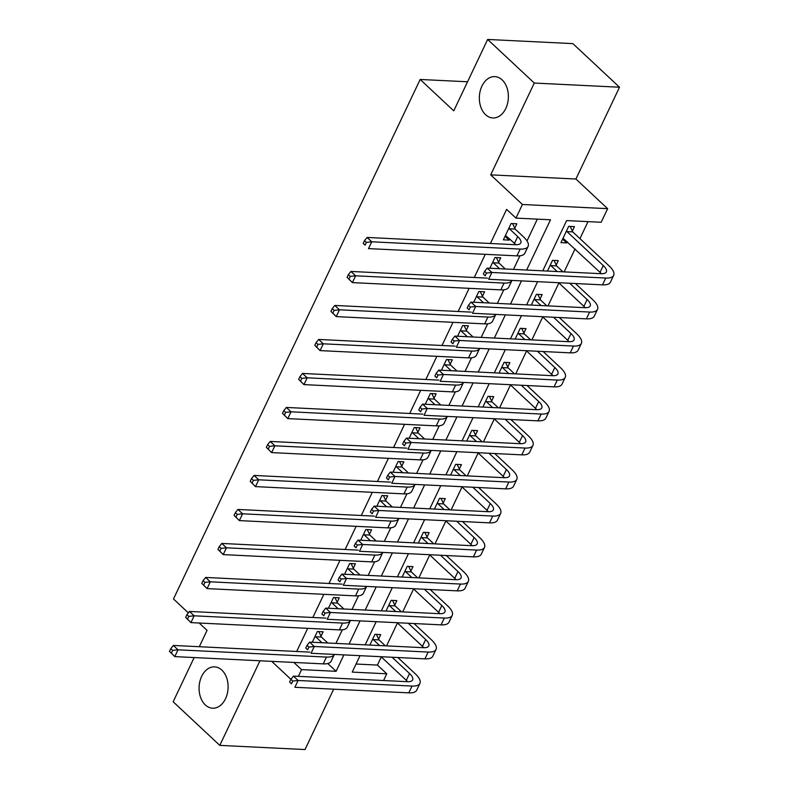 <?xml version="1.0" encoding="UTF-8"?>
<svg xmlns="http://www.w3.org/2000/svg" width="789" height="789" viewBox="0 0 789 789"><rect width="100%" height="100%" fill="white"/><g stroke="black" fill="none" stroke-linecap="round" stroke-linejoin="round"><path stroke-width="1.18" d="M221.857 670.127A20.692 14.508 92.8 0 1 227.291 693.689A20.692 14.508 92.8 0 1 212.576 708.206A20.692 14.508 92.8 0 1 205.327 704.942A20.692 14.508 92.8 0 1 199.893 681.38A20.692 14.508 92.8 0 1 214.608 666.873A20.692 14.508 92.8 0 1 221.857 670.127M502.129 79.886A20.692 14.508 92.8 0 1 507.564 103.448A20.692 14.508 92.8 0 1 492.849 117.955A20.692 14.508 92.8 0 1 485.59 114.701A20.692 14.508 92.8 0 1 480.156 91.139A20.692 14.508 92.8 0 1 494.871 76.622A20.692 14.508 92.8 0 1 502.129 79.886M356.066 664.032L377.448 665.078L386.778 673.796L383.572 680.532M194.163 657.553L173.156 701.776L219.796 745.378L305.018 749.55L333.678 689.182M188.344 612.875L173.491 598.979L420.172 79.462L453.754 110.855L487.651 39.45L572.873 43.622L619.513 87.224L534.291 83.052L490.699 174.852L522.417 204.499L607.629 208.671L601.179 222.271L566.63 220.585L542.763 270.834M490.699 174.852L575.921 179.024L619.513 87.224M575.921 179.024L607.629 208.671M377.448 665.078L381.304 656.961M386.561 645.885L397.449 622.965M402.706 611.889L413.594 588.959M418.851 577.883L429.739 554.963M434.995 543.887L445.884 520.957M451.14 509.891L462.029 486.961M467.285 475.885L478.164 452.955M483.43 441.889L494.308 418.959M499.575 407.883L510.453 384.963M515.72 373.887L526.598 350.957M531.865 339.881L542.743 316.961M548 305.885L558.888 282.955M564.145 271.889L575.033 248.959M579.945 238.623L588.012 221.63M487.651 39.45L534.291 83.052M572.341 231.059L574.451 226.621L568.691 226.335L560.94 242.657L566.699 242.933L567.281 241.71M556.196 265.055L558.306 260.617L552.547 260.331L547.448 271.071M540.051 299.051L542.161 294.613L536.402 294.336L531.303 305.067M523.906 333.057L526.016 328.618L520.257 328.332L515.158 339.063M507.761 367.053L509.872 362.615L504.112 362.338L499.013 373.069M491.616 401.059L493.727 396.62L487.967 396.334L482.868 407.065M475.471 435.055L477.582 430.616L471.822 430.34L466.733 441.071M459.326 469.06L461.437 464.622L455.677 464.336L450.588 475.067M443.181 503.057L445.292 498.618L439.532 498.332L434.443 509.073M427.046 537.053L429.147 532.624L423.387 532.338L418.298 543.069M410.901 571.058L413.002 566.62L407.242 566.334L402.153 577.065M394.756 605.055L396.857 600.616L391.097 600.34L386.008 611.071M378.612 639.06L380.712 634.622L374.953 634.336L369.863 645.067M526.638 270.045L550.505 219.786L515.957 218.099L506.627 209.381L490.433 243.485M485.284 254.324L474.288 277.481M469.139 288.32L458.143 311.487M452.994 322.326L441.998 345.483M436.85 356.322L425.853 379.489M420.705 390.328L409.708 413.485M404.56 424.324L393.563 447.491M388.415 458.32L377.418 481.487M372.28 492.326L361.273 515.483M356.135 526.322L345.128 549.489M339.99 560.328L328.983 583.485M323.845 594.324L312.838 617.491M307.7 628.33L296.703 651.487M335.887 643.41L342.347 629.809M352.032 609.404L358.492 595.803M368.177 575.408L374.637 561.807M384.322 541.402L390.782 527.802M400.467 507.406L406.927 493.806M416.612 473.4L423.072 459.8M432.757 439.404L439.217 425.804M448.902 405.408L455.361 391.808M465.046 371.402L471.506 357.802M481.191 337.406L487.651 323.806M497.336 303.4L503.796 289.8M513.481 269.404L519.941 255.804M527.003 240.921L537.339 219.145M514.763 228.238L516.864 223.8L511.114 223.514L503.362 239.836L509.122 240.112L509.704 238.889M498.618 262.234L500.729 257.796L494.969 257.51L489.87 268.25M482.473 296.23L484.584 291.792L478.824 291.516L473.725 302.246M466.329 330.236L468.439 325.798L462.679 325.512L457.581 336.242M450.184 364.232L452.294 359.794L446.535 359.518L441.436 370.248M434.039 398.238L436.149 393.8L430.39 393.514L425.291 404.244M417.894 432.234L420.004 427.796L414.245 427.52L409.146 438.25M401.749 466.24L403.86 461.802L398.1 461.516L393.001 472.246M385.604 500.236L387.715 495.798L381.955 495.512L376.856 506.252M369.459 534.232L371.57 529.804L365.81 529.518L360.711 540.248M353.314 568.238L355.425 563.8L349.665 563.514L344.566 574.254M337.169 602.234L339.28 597.796L333.52 597.52L328.421 608.25M321.024 636.24L323.135 631.802L317.375 631.516L312.276 642.246M467.552 81.78L420.172 79.462M259.966 660.778L219.796 745.378M271.712 661.35L290.904 679.299M298.36 676.36L301.556 669.624L336.104 671.311L343.905 654.89M293.873 662.444L301.556 669.624M515.957 218.099L522.417 204.499M199.301 646.714L207.063 630.372L199.183 623.014M360.031 655.679L352.229 672.1L386.778 673.796M537.615 281.673L526.618 304.84M521.47 315.679L510.473 338.836M505.325 349.675L494.328 372.842M489.18 383.671L478.183 406.838M473.035 417.677L462.038 440.834M456.89 451.673L445.893 474.84M440.745 485.679L429.749 508.836M424.6 519.675L413.604 542.842M408.455 553.681L397.459 576.838M392.311 587.677L381.314 610.844M376.175 621.683L365.169 644.84M349.054 644.051L360.05 620.884M365.199 610.055L376.195 586.888M381.343 576.049L392.34 552.892M397.488 542.053L408.485 518.886M413.623 508.047L424.63 484.89M429.768 474.051L440.775 450.884M445.913 440.045L456.92 416.888M462.058 406.049L473.065 382.882M478.203 372.053L489.2 348.886M494.348 338.047L505.345 314.89M510.493 304.051L521.49 280.884M327.77 663.529L336.104 671.311M505.039 236.305L509.122 240.112M562.616 239.126L566.699 242.933M505.473 235.398L514.477 243.357A16.165 5.888 -154.6 0 1 515.809 244.728M509.398 228.79L517.712 236.562A16.165 5.888 -154.6 0 1 520.799 242.923A16.165 5.888 -154.6 0 1 515.523 244.718L367.082 237.44L371.747 241.799L520.188 249.077A24.252 8.827 25.4 0 0 528.097 246.395A24.252 8.827 25.4 0 0 523.472 236.838L515.158 229.066L509.398 228.79L509.004 227.952M512.564 223.583L515.158 229.066M366.382 242.391L364.518 240.645L363.226 243.367L365.09 245.103L366.382 242.391L371.747 241.799L368.512 248.604L516.953 255.873A24.252 8.827 25.4 0 0 524.872 253.19L528.097 246.395M365.09 245.103L363.226 243.367M364.518 240.645L367.082 237.44M570.141 226.404L572.735 231.887L566.975 231.611L603.269 265.538A16.165 5.888 -154.6 0 1 606.356 271.909A16.165 5.888 -154.6 0 1 601.08 273.694L487.188 268.112L491.853 272.471L605.745 278.053A24.252 8.827 25.4 0 0 613.664 275.371A24.252 8.827 25.4 0 0 609.029 265.824L572.735 231.887M566.975 231.611L566.581 230.773M563.05 238.219L600.044 272.343A16.165 5.888 -154.6 0 1 601.366 273.704M486.488 273.063L484.624 271.317L483.332 274.039L485.196 275.785L486.488 273.063L491.853 272.471L488.628 279.276L602.52 284.859A24.252 8.827 25.4 0 0 610.43 282.176L613.664 275.371M485.196 275.785L483.332 274.039M484.624 271.317L487.188 268.112M496.419 257.589L499.013 263.072L493.253 262.786L499.605 268.724M493.253 262.786L492.859 261.948M505.364 269.01L499.013 263.072M487.395 278.123L350.937 271.446L355.602 275.805L504.043 283.073A24.252 8.827 25.4 0 0 511.943 280.42L508.727 287.196A24.252 8.827 25.4 0 1 500.808 289.879L352.367 282.6L347.081 277.363L348.945 279.109L350.237 276.387L348.373 274.641L347.081 277.363M350.237 276.387L355.602 275.805L352.367 282.6L348.945 279.109M348.373 274.641L350.937 271.446M480.274 291.585L482.868 297.068L477.108 296.782L483.46 302.72M477.108 296.782L476.714 295.954M489.219 303.006L482.868 297.068M471.25 312.128L334.792 305.442L339.457 309.801L487.898 317.07A24.252 8.827 25.4 0 0 495.798 314.416L492.583 321.192A24.252 8.827 25.4 0 1 484.663 323.875L336.222 316.606L330.936 311.369L332.8 313.105L334.092 310.393L332.228 308.647L330.936 311.369M334.092 310.393L339.457 309.801L336.222 316.606L332.8 313.105M332.228 308.647L334.792 305.442M464.129 325.591L466.723 331.074L460.963 330.788L467.315 336.725M460.963 330.788L460.569 329.95M473.075 337.002L466.723 331.074M455.105 346.124L318.648 339.448L323.312 343.807L471.753 351.075A24.252 8.827 25.4 0 0 479.653 348.422L476.438 355.198A24.252 8.827 25.4 0 1 468.518 357.871L320.078 350.602L314.791 345.365L316.655 347.111L317.947 344.389L316.083 342.643L314.791 345.365M317.947 344.389L323.312 343.807L320.078 350.602L316.655 347.111M316.083 342.643L318.648 339.448M553.996 260.409L556.59 265.893L550.83 265.607L557.182 271.544M569.697 283.251L587.124 299.534A16.165 5.888 -154.6 0 1 590.211 305.905A16.165 5.888 -154.6 0 1 584.935 307.69L471.043 302.118L475.708 306.477L589.6 312.049A24.252 8.827 25.4 0 0 597.52 309.377A24.252 8.827 25.4 0 0 592.884 299.82L575.457 283.527M562.942 271.83L556.59 265.893M550.83 265.607L550.436 264.769M558.622 282.699L583.899 306.339A16.165 5.888 -154.6 0 1 585.221 307.71M470.343 307.059L468.479 305.313L467.187 308.035L469.051 309.781L470.343 307.059L475.708 306.477L472.483 313.272L586.375 318.855A24.252 8.827 25.4 0 0 594.285 316.172L597.52 309.377M469.051 309.781L467.187 308.035M468.479 305.313L471.043 302.118M537.861 294.405L540.445 299.889L534.686 299.603L541.037 305.54M553.553 317.247L570.98 333.54A16.165 5.888 -154.6 0 1 574.067 339.911A16.165 5.888 -154.6 0 1 568.79 341.696L454.898 336.114L459.563 340.473L573.455 346.055A24.252 8.827 25.4 0 0 581.375 343.373A24.252 8.827 25.4 0 0 576.739 333.826L559.312 317.533M546.797 305.826L540.445 299.889M534.686 299.603L534.291 298.775M542.477 316.705L567.755 340.335A16.165 5.888 -154.6 0 1 569.076 341.706M454.198 341.065L452.334 339.319L451.042 342.041L452.906 343.777L454.198 341.065L459.563 340.473L456.338 347.278L570.23 352.851A24.252 8.827 25.4 0 0 578.14 350.178L581.375 343.373M452.906 343.777L451.042 342.041M452.334 339.319L454.898 336.114M521.716 328.411L524.3 333.895L518.541 333.609L524.892 339.546M537.417 351.243L554.835 367.536A16.165 5.888 -154.6 0 1 557.922 373.907A16.165 5.888 -154.6 0 1 552.645 375.692L438.753 370.12L443.418 374.479L557.31 380.051A24.252 8.827 25.4 0 0 565.23 377.379A24.252 8.827 25.4 0 0 560.594 367.822L543.167 351.529M530.652 339.822L524.3 333.895M518.541 333.609L518.146 332.771M526.332 350.701L551.61 374.341A16.165 5.888 -154.6 0 1 552.941 375.702M438.053 375.061L436.189 373.315L434.897 376.037L436.761 377.783L438.053 375.061L443.418 374.479L440.193 381.274L554.085 386.857A24.252 8.827 25.4 0 0 561.995 384.174L565.23 377.379M436.761 377.783L434.897 376.037M436.189 373.315L438.753 370.12M447.984 359.587L450.578 365.07L444.818 364.784L451.17 370.722M444.818 364.784L444.424 363.956M456.93 371.008L450.578 365.07M438.96 380.13L302.503 373.444L307.168 377.803L455.608 385.071A24.252 8.827 25.4 0 0 463.508 382.418L460.293 389.194A24.252 8.827 25.4 0 1 452.383 391.877L303.933 384.608L298.646 379.361L300.51 381.107L301.802 378.385L299.938 376.649L298.646 379.361M301.802 378.385L307.168 377.803L303.933 384.608L300.51 381.107M299.938 376.649L302.503 373.444M505.571 362.407L508.155 367.891L502.406 367.605L508.747 373.542M521.273 385.249L538.69 401.542A16.165 5.888 -154.6 0 1 541.777 407.913A16.165 5.888 -154.6 0 1 536.51 409.698L422.608 404.116L427.273 408.475L541.165 414.057A24.252 8.827 25.4 0 0 549.085 411.375A24.252 8.827 25.4 0 0 544.449 401.818L527.022 385.525M514.507 373.828L508.155 367.891M502.406 367.605L502.011 366.777M510.187 384.707L535.465 408.337A16.165 5.888 -154.6 0 1 536.796 409.708M421.908 409.057L420.044 407.321L418.752 410.033L420.626 411.779L421.908 409.057L427.273 408.475L424.048 415.28L537.94 420.853A24.252 8.827 25.4 0 0 545.85 418.18L549.085 411.375M420.626 411.779L418.752 410.033M420.044 407.321L422.608 404.116M431.839 393.583L434.433 399.066L428.674 398.79L435.025 404.727M428.674 398.79L428.279 397.952M440.785 405.004L434.433 399.066M422.815 414.126L286.358 407.44L291.023 411.809L439.463 419.077A24.252 8.827 25.4 0 0 447.363 416.414L444.148 423.2A24.252 8.827 25.4 0 1 436.238 425.873L287.788 418.604L282.501 413.367L284.365 415.113L285.657 412.391L283.793 410.645L282.501 413.367M285.657 412.391L291.023 411.809L287.788 418.604L284.365 415.113M283.793 410.645L286.358 407.44M415.695 427.589L418.288 433.072L412.529 432.786L418.88 438.723M412.529 432.786L412.134 431.958M424.64 439.009L418.288 433.072M406.67 448.132L270.213 441.445L274.878 445.805L423.318 453.073A24.252 8.827 25.4 0 0 431.218 450.42L428.003 457.196A24.252 8.827 25.4 0 1 420.093 459.879L271.643 452.6L266.357 447.363L268.221 449.109L269.513 446.387L267.649 444.641L266.357 447.363M269.513 446.387L274.878 445.805L271.643 452.6L268.221 449.109M267.649 444.641L270.213 441.445M399.55 461.585L402.143 467.068L396.384 466.792L402.735 472.729M396.384 466.792L395.989 465.954M408.495 473.005L402.143 467.068M390.525 482.128L254.068 475.442L258.733 479.801L407.173 487.079A24.252 8.827 25.4 0 0 415.073 484.416L411.858 491.202A24.252 8.827 25.4 0 1 403.948 493.875L255.498 486.606L250.212 481.369L252.076 483.115L253.368 480.393L251.504 478.647L250.212 481.369M253.368 480.393L258.733 479.801L255.498 486.606L252.076 483.115M251.504 478.647L254.068 475.442M383.405 495.591L385.999 501.074L380.239 500.788L386.59 506.725M380.239 500.788L379.844 499.95M392.35 507.011L385.999 501.074M374.38 516.134L237.923 509.447L242.588 513.807L391.028 521.075A24.252 8.827 25.4 0 0 398.928 518.422L395.713 525.198A24.252 8.827 25.4 0 1 387.803 527.88L239.353 520.602L234.067 515.365L235.931 517.111L237.223 514.389L235.359 512.643L234.067 515.365M237.223 514.389L242.588 513.807L239.353 520.602L235.931 517.111M235.359 512.643L237.923 509.447M367.26 529.587L369.854 535.07L364.094 534.794L370.445 540.721M364.094 534.794L363.699 533.956M376.205 541.007L369.854 535.07M358.236 550.13L221.778 543.443L226.443 547.803L374.883 555.081A24.252 8.827 25.4 0 0 382.783 552.418L379.568 559.194A24.252 8.827 25.4 0 1 371.658 561.876L223.208 554.608L217.922 549.371L219.786 551.107L221.078 548.394L219.214 546.649L217.922 549.371M221.078 548.394L226.443 547.803L223.208 554.608L219.786 551.107M219.214 546.649L221.778 543.443M489.427 396.403L492.011 401.887L486.261 401.611L492.602 407.548M505.128 419.245L522.555 435.538A16.165 5.888 -154.6 0 1 525.632 441.909A16.165 5.888 -154.6 0 1 520.365 443.694L406.463 438.112L411.128 442.481L525.02 448.053A24.252 8.827 25.4 0 0 532.94 445.381A24.252 8.827 25.4 0 0 528.305 435.824L510.877 419.531M498.362 407.824L492.011 401.887M486.261 401.611L485.866 400.773M494.042 418.703L519.32 442.343A16.165 5.888 -154.6 0 1 520.651 443.704M405.773 443.063L403.899 441.317L402.607 444.039L404.481 445.785L405.773 443.063L411.128 442.481L407.903 449.276L521.795 454.858A24.252 8.827 25.4 0 0 529.705 452.176L532.94 445.381M404.481 445.785L402.607 444.039M403.899 441.317L406.463 438.112M473.282 430.409L475.866 435.893L470.116 435.607L476.457 441.544M488.983 453.251L506.41 469.544A16.165 5.888 -154.6 0 1 509.497 475.905A16.165 5.888 -154.6 0 1 504.22 477.7L390.318 472.118L394.983 476.477L508.875 482.059A24.252 8.827 25.4 0 0 516.795 479.377A24.252 8.827 25.4 0 0 512.16 469.82L494.733 453.527M482.217 441.83L475.866 435.893M470.116 435.607L469.721 434.778M477.897 452.708L503.175 476.339A16.165 5.888 -154.6 0 1 504.506 477.71M389.628 477.059L387.754 475.313L386.462 478.035L388.336 479.781L389.628 477.059L394.983 476.477L391.758 483.272L505.65 488.855A24.252 8.827 25.4 0 0 513.56 486.182L516.795 479.377M388.336 479.781L386.462 478.035M387.754 475.313L390.318 472.118M457.137 464.405L459.721 469.889L453.971 469.613L460.312 475.55M472.838 487.247L490.265 503.54A16.165 5.888 -154.6 0 1 493.352 509.911A16.165 5.888 -154.6 0 1 488.075 511.696L374.173 506.114L378.838 510.473L492.74 516.055A24.252 8.827 25.4 0 0 500.65 513.373A24.252 8.827 25.4 0 0 496.015 503.826L478.598 487.533M466.072 475.826L459.721 469.889M453.971 469.613L453.576 468.774M461.752 486.705L487.03 510.345A16.165 5.888 -154.6 0 1 488.361 511.706M373.483 511.065L371.609 509.319L370.327 512.041L372.191 513.787L373.483 511.065L378.838 510.473L375.613 517.278L489.505 522.86A24.252 8.827 25.4 0 0 497.415 520.178L500.65 513.373M372.191 513.787L370.327 512.041M371.609 509.319L374.173 506.114M440.992 498.411L443.586 503.895L437.826 503.609L444.168 509.546M456.693 521.253L474.12 537.546A16.165 5.888 -154.6 0 1 477.207 543.907A16.165 5.888 -154.6 0 1 471.93 545.692L358.028 540.12L362.693 544.479L476.595 550.061A24.252 8.827 25.4 0 0 484.505 547.379A24.252 8.827 25.4 0 0 479.87 537.822L462.453 521.529M449.927 509.832L443.586 503.895M437.826 503.609L437.431 502.771M445.607 520.71L470.885 544.341A16.165 5.888 -154.6 0 1 472.216 545.712M357.338 545.061L355.474 543.315L354.182 546.037L356.046 547.783L357.338 545.061L362.693 544.479L359.468 551.274L473.361 556.856A24.252 8.827 25.4 0 0 481.28 554.174L484.505 547.379M356.046 547.783L354.182 546.037M355.474 543.315L358.028 540.12M424.847 532.407L427.441 537.891L421.681 537.615L428.032 543.542M440.548 555.249L457.975 571.542A16.165 5.888 -154.6 0 1 461.062 577.913A16.165 5.888 -154.6 0 1 455.786 579.698L341.884 574.116L346.549 578.475L460.451 584.057A24.252 8.827 25.4 0 0 468.36 581.375A24.252 8.827 25.4 0 0 463.735 571.828L446.308 555.535M433.782 543.828L427.441 537.891M421.681 537.615L421.287 536.776M429.463 554.706L454.74 578.337A16.165 5.888 -154.6 0 1 456.072 579.708M341.193 579.067L339.329 577.321L338.037 580.043L339.901 581.779L341.193 579.067L346.549 578.475L343.323 585.28L457.216 590.853A24.252 8.827 25.4 0 0 465.135 588.18L468.36 581.375M339.901 581.779L338.037 580.043M339.329 577.321L341.884 574.116M351.125 563.593L353.709 569.076L347.949 568.79L354.3 574.727M347.949 568.79L347.554 567.952M360.06 575.003L353.709 569.076M342.091 584.126L205.633 577.449L210.298 581.809L358.739 589.077A24.252 8.827 25.4 0 0 366.638 586.424L363.423 593.2A24.252 8.827 25.4 0 1 355.514 595.873L207.073 588.604L201.777 583.367L203.641 585.113L204.933 582.39L203.069 580.645L201.777 583.367M204.933 582.39L210.298 581.809L207.073 588.604L203.641 585.113M203.069 580.645L205.633 577.449M408.702 566.413L411.296 571.897L405.536 571.611L411.888 577.548M424.403 589.245L441.83 605.538A16.165 5.888 -154.6 0 1 444.917 611.909A16.165 5.888 -154.6 0 1 439.641 613.694L325.749 608.122L330.404 612.481L444.306 618.053A24.252 8.827 25.4 0 0 452.215 615.381A24.252 8.827 25.4 0 0 447.59 605.824L430.163 589.531M417.637 577.824L411.296 571.897M405.536 571.611L405.142 570.772M413.318 588.702L438.595 612.343A16.165 5.888 -154.6 0 1 439.927 613.704M325.048 613.063L323.184 611.317L321.892 614.039L323.756 615.785L325.048 613.063L330.404 612.481L327.179 619.276L441.071 624.858A24.252 8.827 25.4 0 0 448.99 622.176L452.215 615.381M323.756 615.785L321.892 614.039M323.184 611.317L325.749 608.122M334.98 597.589L337.564 603.072L331.804 602.786L338.156 608.723M331.804 602.786L331.41 601.958M343.915 609.009L337.564 603.072M325.956 618.132L189.488 611.445L194.153 615.805L342.594 623.073A24.252 8.827 25.4 0 0 350.503 620.42L347.278 627.196A24.252 8.827 25.4 0 1 339.369 629.878L190.928 622.61L185.632 617.363L187.496 619.109L188.788 616.387L186.924 614.651L185.632 617.363M188.788 616.387L194.153 615.805L190.928 622.61L187.496 619.109M186.924 614.651L189.488 611.445M392.557 600.409L395.151 605.893L389.391 605.607L395.743 611.544M408.258 623.251L425.685 639.544A16.165 5.888 -154.6 0 1 428.772 645.915A16.165 5.888 -154.6 0 1 423.496 647.7L309.604 642.118L314.259 646.477L428.161 652.059A24.252 8.827 25.4 0 0 436.07 649.377A24.252 8.827 25.4 0 0 431.445 639.82L414.018 623.527M401.493 611.83L395.151 605.893M389.391 605.607L388.997 604.778M397.173 622.708L422.45 646.339A16.165 5.888 -154.6 0 1 423.782 647.71M308.903 647.059L307.039 645.323L305.747 648.035L307.611 649.781L308.903 647.059L314.259 646.477L311.034 653.282L424.926 658.854A24.252 8.827 25.4 0 0 432.845 656.182L436.07 649.377M307.611 649.781L305.747 648.035M307.039 645.323L309.604 642.118M318.835 631.585L321.419 637.068L315.669 636.792L322.011 642.729M315.669 636.792L315.265 635.954M327.77 643.005L321.419 637.068M309.811 652.128L173.343 645.441L178.008 649.811L326.449 657.079A24.252 8.827 25.4 0 0 334.358 654.416L331.133 661.202A24.252 8.827 25.4 0 1 323.224 663.874L174.783 656.606L169.487 651.369L171.351 653.114L172.643 650.392L170.779 648.647L169.487 651.369M172.643 650.392L178.008 649.811L174.783 656.606L171.351 653.114M170.779 648.647L173.343 645.441M376.412 634.405L379.006 639.889L373.246 639.613L379.598 645.55M392.113 657.247L409.54 673.54A16.165 5.888 -154.6 0 1 412.627 679.911A16.165 5.888 -154.6 0 1 407.351 681.696L293.459 676.114L298.114 680.483L412.016 686.055A24.252 8.827 25.4 0 0 419.926 683.382A24.252 8.827 25.4 0 0 415.3 673.826L397.873 657.533M385.348 645.826L379.006 639.889M373.246 639.613L372.852 638.774M381.028 656.704L406.305 680.345A16.165 5.888 -154.6 0 1 407.637 681.706M292.758 681.065L290.894 679.319L289.602 682.041L291.466 683.787L292.758 681.065L298.114 680.483L294.889 687.278L408.781 692.86A24.252 8.827 25.4 0 0 416.7 690.178L419.926 683.382M291.466 683.787L289.602 682.041M290.894 679.319L293.459 676.114M517.712 236.562L514.477 243.357M520.188 249.077L516.953 255.873M603.269 265.538L600.044 272.343M605.745 278.053L602.52 284.859M504.043 283.073L500.808 289.879M487.898 317.07L484.663 323.875M471.753 351.075L468.518 357.871M587.124 299.534L583.899 306.339M589.6 312.049L586.375 318.855M570.98 333.54L567.755 340.335M573.455 346.055L570.23 352.851M554.835 367.536L551.61 374.341M557.31 380.051L554.085 386.857M455.608 385.071L452.383 391.877M538.69 401.542L535.465 408.337M541.165 414.057L537.94 420.853M439.463 419.077L436.238 425.873M423.318 453.073L420.093 459.879M407.173 487.079L403.948 493.875M391.028 521.075L387.803 527.88M374.883 555.081L371.658 561.876M522.555 435.538L519.32 442.343M525.02 448.053L521.795 454.858M506.41 469.544L503.175 476.339M508.875 482.059L505.65 488.855M490.265 503.54L487.03 510.345M492.74 516.055L489.505 522.86M474.12 537.546L470.885 544.341M476.595 550.061L473.361 556.856M457.975 571.542L454.74 578.337M460.451 584.057L457.216 590.853M358.739 589.077L355.514 595.873M441.83 605.538L438.595 612.343M444.306 618.053L441.071 624.858M342.594 623.073L339.369 629.878M425.685 639.544L422.45 646.339M428.161 652.059L424.926 658.854M326.449 657.079L323.224 663.874M409.54 673.54L406.305 680.345M412.016 686.055L408.781 692.86"/></g></svg>

